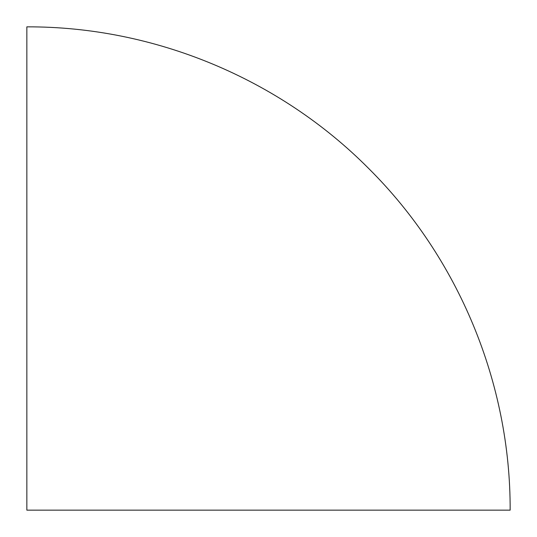 <?xml version="1.0" encoding="UTF-8"?>
<svg xmlns="http://www.w3.org/2000/svg" width="537" height="537" viewBox="0 0 537 537"><rect width="100%" height="100%" fill="white"/><g stroke="black" fill="none" stroke-linecap="round" stroke-linejoin="round"><path stroke-width="0.81" d="M26.85 26.85L26.85 510.15L510.15 510.15C510.6 383.445 458.759 257.988 368.718 168.531C279.676 78.832 154.414 26.387 26.85 26.85M26.85 270.433L26.85 74.328"/></g></svg>
